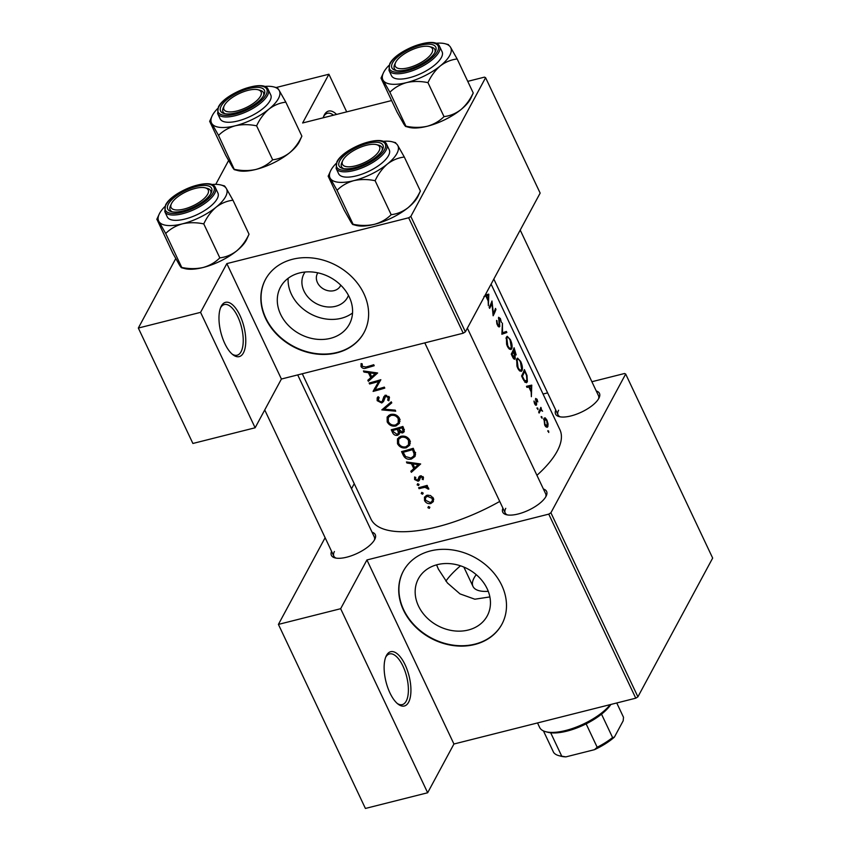 <?xml version="1.0" encoding="UTF-8"?>
<svg xmlns="http://www.w3.org/2000/svg" width="851" height="851" viewBox="0 0 851 851"><rect width="100%" height="100%" fill="white"/><g stroke="black" fill="none" stroke-linecap="round" stroke-linejoin="round"><path stroke-width="1.28" d="M243.439 352.867A27.987 11.893 -104.1 0 1 233.004 354.803A27.987 11.893 -104.1 0 1 220.845 332.379A27.987 11.893 -104.1 0 1 220.92 306.871A27.987 11.893 -104.1 0 1 221.313 306.083A27.987 11.893 -104.1 0 1 239.95 315.413A27.987 11.893 -104.1 0 1 243.439 352.867M232.153 354.112A26.126 11.095 75.9 0 0 237.121 355.218A26.126 11.095 75.9 0 0 241.056 351.729A26.126 11.095 75.9 0 0 239.865 321.774A26.126 11.095 75.9 0 0 224.356 304.552A26.126 11.095 75.9 0 0 220.505 307.892M323.178 117.8A27.987 11.893 -104.1 0 1 323.986 115.608A27.987 11.893 -104.1 0 1 324.38 114.821A27.987 11.893 -104.1 0 1 336.56 114.428M408.586 702.256A27.987 11.893 -104.1 0 1 398.162 704.192A27.987 11.893 -104.1 0 1 385.992 681.768A27.987 11.893 -104.1 0 1 386.077 656.249A27.987 11.893 -104.1 0 1 386.471 655.461A27.987 11.893 -104.1 0 1 405.108 664.791A27.987 11.893 -104.1 0 1 408.586 702.256M397.3 703.49A26.126 11.095 75.9 0 0 402.278 704.607A26.126 11.095 75.9 0 0 406.214 701.107A26.126 11.095 75.9 0 0 405.023 671.162A26.126 11.095 75.9 0 0 389.503 653.94A26.126 11.095 75.9 0 0 385.652 657.27M348.463 295.403A24.785 20.35 28.3 0 1 327.082 306.903A24.785 20.35 28.3 0 1 303.998 291.085A24.785 20.35 28.3 0 1 305.073 272.022M317.838 272.831A13.063 10.723 -151.7 0 0 317.423 273.522A13.063 10.723 -151.7 0 0 317.455 282.606A13.063 10.723 -151.7 0 0 328.965 290.861A13.063 10.723 -151.7 0 0 340.421 285.915A13.063 10.723 -151.7 0 0 340.772 285.191M349.272 297.01A39.114 32.115 -151.7 0 0 314.817 272.288A39.114 32.115 -151.7 0 0 280.5 287.117A39.114 32.115 -151.7 0 0 280.607 314.317A39.114 32.115 -151.7 0 0 315.061 339.049A39.114 32.115 -151.7 0 0 349.367 324.22A39.114 32.115 -151.7 0 0 349.272 297.01M288.149 278.288A39.114 32.115 -151.7 0 0 291.414 294.255A39.114 32.115 -151.7 0 0 352.537 312.987M363.877 293.659A55.985 45.965 -151.7 0 0 314.562 258.268A55.985 45.965 -151.7 0 0 265.448 279.49A55.985 45.965 -151.7 0 0 265.597 318.434A55.985 45.965 -151.7 0 0 314.902 353.825A55.985 45.965 -151.7 0 0 364.015 332.603A55.985 45.965 -151.7 0 0 363.877 293.659M265.555 279.298A55.985 45.965 -151.7 0 0 265.799 318.051A55.985 45.965 -151.7 0 0 314.987 353.431A55.985 45.965 -151.7 0 0 364.122 332.411M487.144 588.69A39.114 32.115 -151.7 0 0 452.689 563.958A39.114 32.115 -151.7 0 0 418.373 578.786A39.114 32.115 -151.7 0 0 418.479 605.997A39.114 32.115 -151.7 0 0 452.934 630.719A39.114 32.115 -151.7 0 0 487.24 615.89A39.114 32.115 -151.7 0 0 487.144 588.69M489.878 596.923L474.837 599.21L459.997 593.892L447.413 582.956L438.361 569.085L436.584 564.851M501.75 585.328A55.985 45.965 -151.7 0 0 452.434 549.937A55.985 45.965 -151.7 0 0 403.321 571.159A55.985 45.965 -151.7 0 0 403.459 610.103A55.985 45.965 -151.7 0 0 452.775 645.494A55.985 45.965 -151.7 0 0 501.888 624.272A55.985 45.965 -151.7 0 0 501.75 585.328M403.427 570.968A55.985 45.965 -151.7 0 0 403.661 609.72A55.985 45.965 -151.7 0 0 452.86 645.101A55.985 45.965 -151.7 0 0 501.994 624.081M372.057 532.205A24.264 9.244 154.7 0 1 374.951 538.991A24.264 9.244 154.7 0 1 374.631 539.63A24.264 9.244 154.7 0 1 356.707 553.618A24.264 9.244 154.7 0 1 334.986 557.884A24.264 9.244 154.7 0 1 331.571 551.352M334.411 551.512A22.392 8.531 -25.3 0 0 333.826 556.128A22.392 8.531 -25.3 0 0 336.145 558.128M596.253 390.96A24.264 9.244 154.7 0 1 599.136 397.747A24.264 9.244 154.7 0 1 598.817 398.374A24.264 9.244 154.7 0 1 580.903 412.373A24.264 9.244 154.7 0 1 559.171 416.628A24.264 9.244 154.7 0 1 555.756 410.097M558.607 410.256A22.392 8.531 -25.3 0 0 558.022 414.873A22.392 8.531 -25.3 0 0 560.341 416.873M543.406 489.027A24.264 9.244 154.7 0 1 546.289 495.814A24.264 9.244 154.7 0 1 545.98 496.441A24.264 9.244 154.7 0 1 528.056 510.44A24.264 9.244 154.7 0 1 506.324 514.695A24.264 9.244 154.7 0 1 502.92 508.164M505.76 508.324A22.392 8.531 -25.3 0 0 505.175 512.94A22.392 8.531 -25.3 0 0 507.494 514.94M491.091 284.128L559.905 429.712A104.503 39.827 154.7 0 1 557.16 451.243A104.503 39.827 154.7 0 1 536.928 475.315M483.974 296.414L485.815 295.988L488.155 300.935L488.368 305.7L488.804 294.276L485.272 294.925M491.974 300.999A104.503 39.827 154.7 0 1 489.155 307.381L489.623 308.36A104.503 39.827 -25.3 0 0 491.952 303.318L493.133 315.774A104.503 39.827 -25.3 0 0 495.942 309.402L495.484 308.413A104.503 39.827 154.7 0 1 493.389 313.413L491.974 300.999M498.463 318.38L500.111 319.04L501.388 322.465L500.377 318.508L498.59 317.274L499.314 325.507L497.75 324.476L496.569 320.401L496.846 323.646L498.112 326.327L499.771 326.497L499.239 318.029L498.463 318.221M499.314 325.507L497.909 326.061M499.271 326.954L499.771 326.497L498.643 326.784M502.43 323.114L501.867 334.252L506.866 332.496L506.366 331.443L502.547 332.805L502.43 323.114M506.356 337.209L506.622 344.315L507.409 346.336L508.366 348.006L510.887 349.58L511.791 348.655C512.483 346.293 512.004 343.261 510.323 339.549L507.217 336.294L506.356 337.209M514.078 347.751A104.503 39.827 154.7 0 1 511.26 354.133L512.653 357.09C513.664 359.122 514.525 359.665 515.249 358.728L515.004 354.984L516.163 354.899L514.078 347.751M514.578 355.09L515.185 355.144M514.749 359.207L515.249 358.728L514.047 359.026M516.674 359.048L516.94 366.143L517.727 368.175L518.684 369.845L521.206 371.408L522.11 370.493C522.812 368.132 522.323 365.1 520.642 361.377L517.546 358.133L516.674 359.048M524.397 369.589A104.503 39.827 154.7 0 1 521.578 375.972L523.184 379.355L526.418 382.759L527.365 381.769L527.003 375.482L524.397 369.589M531.747 385.12L526.482 386.322L526.982 387.396L528.833 386.971L531.162 391.917L531.375 396.683L531.747 385.12L526.535 386.439M536.726 403.81L535.013 403.31L533.992 401.023L534.343 402.97L535.162 404.714L536.545 404.906L536.098 399.396L537.779 401.938L537.077 399.247L535.619 398.438L536.162 403.236L534.949 404.374M535.481 399.555L536.843 399.81M536.151 405.289L535.609 405.15M537.109 407.842L537.97 409.661L537.821 408.203L537.024 408.406M539.555 410.331L540.779 410.022L542.608 411.235L541.045 409.044A104.503 39.827 -25.3 0 0 541.321 408.363L540.853 407.384A104.503 39.827 154.7 0 1 538.651 412.086L539.119 413.065A104.503 39.827 -25.3 0 0 539.938 411.459L541.045 409.874L539.598 410.235M541.215 416.522L542.076 418.341L541.927 416.884L541.13 417.086M543.949 418.405L544.661 424.979L545.257 426.043L547.853 426.659L548.065 423.904L546.938 420.117L545.193 417.841L544.108 418.118M547.172 427.308L547.853 426.659L546.214 427.074M547.895 430.659L548.757 432.478L548.608 431.021L547.81 431.223M499.739 501.43A104.503 39.827 154.7 0 1 370.951 519.025L302.286 373.77M361.101 363.568L361.015 366.536C362.335 368.44 364.079 368.94 366.26 368.026A104.503 39.827 -25.3 0 0 374.206 365.707L373.738 364.728A104.503 39.827 154.7 0 1 365.919 367.015L362.228 366.292L362.26 363.909L361.101 363.568M363.951 372.036L368.43 372.727L370.77 377.674L367.834 380.259L368.345 381.322L377.642 372.983L363.441 370.962L363.951 372.036L364.441 371.132M384.769 397.566L385.95 396.396L388.205 397.545L387.694 400.14L388.843 400.8L389.481 397.279L385.439 395.438L383.929 396.577L382.259 401.3L381.301 402.002L378.333 400.374L379.12 397.481L378.099 396.704L377.184 397.896L377.163 400.672L381.748 402.991L383.546 401.491L385.96 395.321M385.152 395.172L382.259 401.3M389.375 397.087L387.694 400.14M391.279 401.821L381.833 409.884L395.715 411.193L395.215 410.15L384.248 409.182L391.768 402.863L391.279 401.821M400.81 436.34L397.481 438.85L397.502 443.701C399.481 447.147 402.406 448.509 406.289 447.807L409.735 445.179L409.746 440.148C407.703 436.808 404.725 435.542 400.81 436.34M413.246 448.286A104.503 39.827 154.7 0 1 401.555 451.594L403.151 454.977C404.831 458.498 407.586 459.848 411.427 459.04L415.011 456.455L415.49 454.094L413.246 448.286M414.65 476.954L414.597 479.528L418.128 481.24L419.266 480.517L420.766 476.879L422.404 477.581L422.16 479.219L423.202 479.666L423.468 477.273L420.256 475.911L419.118 476.645L417.628 480.272L415.607 479.219L415.745 477.4L414.554 477.124M420.064 477.454L420.968 475.794L420.064 477.454M417.65 483.719L417.128 484.879L418.511 485.538L419.043 484.379L417.65 483.719L417.128 484.879L417.756 483.698M419.075 484.485L418.511 485.538L419.043 484.379M427.128 485.378A104.503 39.827 154.7 0 1 418.628 487.708L419.086 488.687A104.503 39.827 -25.3 0 0 421.915 487.953L424.915 487.325L428.766 489.197L428.659 488.261L426.319 486.729A104.503 39.827 -25.3 0 0 427.585 486.357L427.128 485.378M428.436 506.536L427.904 507.685L429.298 508.355L429.829 507.196L428.436 506.536L427.904 507.685L428.542 506.515M429.861 507.302L429.298 508.355L429.829 507.196M426.925 495.282L424.479 497.144L424.532 500.558C425.936 503.026 428.032 504.026 430.829 503.537L433.35 501.59L433.329 498.143L430.468 495.516L426.925 495.282M421.756 492.399L421.224 493.548L422.617 494.218L423.138 493.059L421.756 492.399L421.224 493.548L421.851 492.378M423.181 493.165L422.617 494.218L423.138 493.059M406.959 463.018L411.437 463.71L413.777 468.656L410.842 471.241L411.352 472.305L420.66 463.965L406.448 461.955L406.959 463.018L407.448 462.114M402.927 426.457A104.503 39.827 154.7 0 1 391.237 429.755L392.63 432.712C393.651 434.765 395.29 435.648 397.545 435.34L399.279 434.063L399.534 432.414L402.629 432.946L404.268 431.68L402.927 426.457M390.481 414.501L387.152 417.011L387.173 421.873C389.152 425.309 392.088 426.681 395.97 425.968L399.417 423.341L399.427 418.309C397.385 414.969 394.407 413.703 390.481 414.501M380.822 379.706A104.503 39.827 154.7 0 1 369.132 383.003L369.6 383.982A104.503 39.827 -25.3 0 0 378.738 381.461L373.1 391.407A104.503 39.827 -25.3 0 0 384.79 388.099L384.333 387.12A104.503 39.827 154.7 0 1 375.089 389.79L380.822 379.706M465.38 331.847L540.151 193.092L485.591 77.675L410.82 216.431L465.38 331.847L463.231 333.198L281.404 379.025L226.845 263.608L200.57 312.36L138.33 328.05L175.742 258.608M463.231 333.198L408.671 217.782L226.845 263.608M625.676 374.025L550.905 512.781L637.899 696.831L712.67 558.075L625.676 374.025L624.538 373.504L591.892 381.727M547.629 392.885L543.044 394.034M445.892 581.116A76.505 29.157 154.7 0 1 460.508 565.809M228.589 160.541L215.76 184.359M200.57 312.36L255.13 427.776L192.89 443.467L138.33 328.05M485.591 77.675L484.453 77.143L467.742 81.356M391.598 100.556L302.626 122.98L328.901 74.228L276.086 87.536M255.13 427.776L281.404 379.025M408.671 217.782L410.82 216.431M637.899 696.831L635.761 698.182L453.934 744.008L427.659 792.76L365.409 808.45L278.415 624.4L325.125 537.715M635.761 698.182L548.757 514.132L366.93 559.958L453.934 744.008M354.239 483.676L351.516 488.74M427.659 792.76L340.655 608.71L278.415 624.4M340.655 608.71L366.93 559.958M548.757 514.132L550.905 512.781M598.583 398.8A22.392 8.531 -25.3 0 0 598.508 395.726L520.216 230.089L598.508 395.726M545.736 496.867A22.392 8.531 -25.3 0 0 545.661 493.793L467.369 328.156L545.661 493.793M374.397 540.045A22.392 8.531 -25.3 0 0 374.312 536.981L297.712 374.919M433.744 499.505L432.946 499.803M431.808 501.728L430.829 503.537M425.245 499.239L424.532 500.558M426.308 496.197L426.149 495.569M432.276 498.452L432.234 501.143L430.361 502.558L425.564 500.292L425.511 497.675L427.383 496.261L432.276 498.452L432.872 497.346M428.01 495.101L427.383 496.261M427.032 485.4L426.319 486.729M428.266 487.687L427.596 488.931M428.01 487.463L427.51 488.378M425.755 485.772L424.915 487.325M419.777 487.41L419.086 488.687M422.958 476.549L422.404 477.581M421.341 475.805L420.766 476.879M419.894 477.964L418.128 481.24M415.735 477.4L414.597 479.528M420.032 477.528L419.49 477.592M419.83 476.071L418.607 478.336M412.884 469.454L411.352 472.305M414.501 467.327L413.777 468.656M411.937 462.784L411.437 463.71M418.298 464.593L414.724 467.816L412.884 463.912L418.298 464.593L418.82 463.635M413.384 462.987L412.884 463.912M415.501 454.487L414.235 455.136M412.235 457.54L411.427 459.04M403.193 452.275A104.503 39.827 -25.3 0 0 412.49 449.647L414.107 453.87L413.735 456.062L410.969 458.061L405.555 456.572L403.193 452.275L403.885 450.987M413.214 448.296L412.49 449.647M415.011 452.189L414.107 453.87M410.352 443.19L408.98 443.935M407.118 446.264L406.289 447.807M398.268 442.275L397.502 443.701M399.034 438.573L398.896 437.233M408.544 440.573L408.523 444.775L405.831 446.828C402.64 447.381 400.247 446.232 398.662 443.371L398.64 439.297L401.278 437.318C404.47 436.712 406.895 437.797 408.544 440.573L409.246 439.276M401.927 436.116L401.278 437.318M404.374 429.712L402.629 432.946M400.013 431.521L399.534 432.414M399.981 431.489L397.545 435.34M393.332 431.404L392.63 432.712M402.161 427.808L403.066 431.297L402.151 431.978L398.385 428.936A104.503 39.827 -25.3 0 0 402.161 427.808L402.895 426.468M403.544 427.755L402.8 429.138M399.098 427.606L398.385 428.936M397.183 429.276L398.321 432L398.172 433.531L397.087 434.361L393.534 431.829L392.875 430.436A104.503 39.827 -25.3 0 0 397.183 429.276L397.896 427.957M399.151 430.457L398.321 432M393.566 429.149L392.875 430.436M400.023 421.351L398.651 422.096M396.8 424.426L395.97 425.968M387.95 420.437L387.173 421.873M388.716 416.745L388.577 415.394M398.225 418.735L398.204 422.936L395.502 424.989C392.311 425.543 389.928 424.394 388.333 421.532L388.322 417.469L390.949 415.479C394.151 414.873 396.577 415.958 398.225 418.735L398.928 417.437M391.598 414.277L390.949 415.479M385.663 406.555L384.248 409.182M378.95 397.343L377.163 400.672M388.843 396.364L388.205 397.545M386.545 395.3L385.95 396.396M384.375 399.013L381.748 402.991M380.844 379.737L375.089 389.79M376.419 387.322L375.121 387.652L373.1 391.407M379.461 380.12L378.738 381.461M370.281 382.705L369.6 383.982M369.877 378.461L368.345 381.322M371.493 376.344L370.77 377.674M368.93 371.802L368.43 372.727M375.291 373.61L371.717 376.833L369.877 372.929L375.291 373.61L375.812 372.653M370.376 371.993L369.877 372.929M362.154 364.419L361.015 366.536M526.599 386.577L531.811 385.269M531.332 386.397L531.226 390.747L529.386 386.843L531.332 386.397M530.673 390.886L531.226 390.747M528.833 386.982L529.386 386.843M540.342 408.608L541.321 408.363M540.045 409.299L541.045 409.044M547.384 425.681L544.97 424.383L544.406 419.383L546.714 420.681L547.384 425.681L545.587 426.5M543.64 419.575L544.895 418.883L543.704 419.181M525.099 382.344L527.365 381.769M521.801 376.429L522.397 376.28A104.503 39.827 -25.3 0 0 524.641 371.206L526.524 375.504L526.907 380.791L524.695 381.929M523.716 371.44L524.641 371.206M526.907 380.791L524.556 380.482L522.397 376.28M523.854 380.663L524.556 380.482M519.876 371.057L522.11 370.493M521.652 369.515C520.727 370.919 519.535 370.238 518.068 367.462L517.142 360.016C517.961 358.643 519.067 359.324 520.45 362.069L521.652 369.515L519.365 370.632M517.472 367.611L518.068 367.462M516.344 360.218L517.802 359.303L516.461 359.643M513.398 349.601L514.312 349.367L515.695 353.931L514.344 354.473M515.695 353.931L513.525 351.389A104.503 39.827 -25.3 0 0 514.312 349.367M513.302 352.176L513.834 352.048M512.515 351.644L513.525 351.389M512.196 352.303L513.238 352.037L514.472 354.803L514.781 357.739L513.344 358.303M514.781 357.739L512.079 354.441A104.503 39.827 -25.3 0 0 513.238 352.037M512.132 355.984L512.738 355.835M511.472 354.59L512.079 354.441M509.558 349.218L511.791 348.655M511.323 347.676C510.409 349.08 509.217 348.399 507.749 345.634L506.813 338.187C507.643 336.805 508.738 337.485 510.132 340.23L511.323 347.676L509.036 348.804M507.153 345.783L507.749 345.634M506.015 338.39L507.483 337.464L506.143 337.804M501.93 332.954L502.547 332.805M501.835 333.762L506.866 332.496M496.548 321.146L497.165 320.997M497.165 324.625L497.75 324.476M495.048 309.626L495.942 309.402M491.006 303.562L491.952 303.318M485.219 295.02L488.729 294.138M485.123 295.201L488.804 294.276M488.325 295.414L488.219 299.765L486.378 295.861L488.325 295.414M487.666 299.903L488.219 299.765M485.825 295.999L486.378 295.861M346.687 111.875L328.901 74.228M333.486 115.204A26.126 11.095 75.9 0 0 327.412 113.3A26.126 11.095 75.9 0 0 323.561 116.63M476.23 574.659A41.05 15.648 -25.3 0 0 472.996 586.435A41.05 15.648 -25.3 0 0 488.272 591.317M355.452 165.86A20.53 7.819 -25.3 0 0 376.206 154.637A20.53 7.819 -25.3 0 0 376.536 144.638A20.53 7.819 -25.3 0 0 366.558 145.234A20.53 7.819 -25.3 0 0 342.719 160.626A20.53 7.819 -25.3 0 0 355.452 165.86A20.53 7.819 -25.3 0 0 376.206 154.637A20.53 7.819 -25.3 0 0 376.536 144.638A20.53 7.819 -25.3 0 0 366.558 145.234A20.53 7.819 -25.3 0 0 342.719 160.626A20.53 7.819 -25.3 0 0 355.452 165.86M378.684 145.202A22.392 8.531 154.7 0 1 381.982 147.531A22.392 8.531 154.7 0 1 382.056 150.595A22.392 8.531 -25.3 0 0 381.982 147.531A22.392 8.531 -25.3 0 0 377.514 144.968A22.392 8.531 -25.3 0 1 381.982 147.531A22.392 8.531 154.7 0 1 382.056 150.595A22.392 8.531 -25.3 0 0 381.982 147.531A22.392 8.531 154.7 0 0 378.684 145.202L376.536 144.638L378.684 145.202M343.815 168.679A22.392 8.531 154.7 0 1 341.496 166.679A22.392 8.531 154.7 0 1 341.794 162.647A22.392 8.531 154.7 0 0 341.496 166.679A22.392 8.531 -25.3 0 0 343.815 168.679A22.392 8.531 154.7 0 1 341.496 166.679A22.392 8.531 -25.3 0 0 343.815 168.679M397.587 145.149A37.561 14.318 154.7 0 1 396.928 153.478A37.561 14.318 154.7 0 1 387.418 164.02C392.641 160.052 398.268 157.722 404.321 157.041L397.587 145.149A37.561 14.318 -25.3 0 0 392.364 141.83A37.561 14.318 -25.3 0 0 382.833 141.351A37.561 14.318 -25.3 0 1 392.364 141.83L395.662 142.702L392.364 141.83A37.561 14.318 -25.3 0 1 397.587 145.149A37.561 14.318 154.7 0 1 396.928 153.478A37.561 14.318 154.7 0 1 387.418 164.02A37.561 14.318 154.7 0 1 353.782 180.657C360.611 179.157 367.728 179.167 375.121 180.71C378.227 173.998 382.333 168.434 387.418 164.02C392.641 160.052 398.268 157.722 404.321 157.041L397.587 145.149M382.301 150.18A24.264 9.244 154.7 0 1 364.377 164.169A24.264 9.244 154.7 0 1 342.655 168.434A24.264 9.244 154.7 0 1 339.709 160.913A24.264 9.244 154.7 0 1 367.015 143.5A24.264 9.244 154.7 0 1 382.61 149.542A24.264 9.244 154.7 0 1 382.301 150.18A24.264 9.244 154.7 0 1 364.377 164.169A24.264 9.244 154.7 0 1 342.655 168.434A24.264 9.244 154.7 0 1 339.709 160.913A24.264 9.244 154.7 0 1 367.015 143.5A24.264 9.244 154.7 0 1 382.61 149.542A24.264 9.244 154.7 0 1 382.301 150.18M342.081 162.062A22.392 8.531 -25.3 0 0 341.496 166.679A22.392 8.531 -25.3 0 1 342.081 162.062M388.524 155.595A27.987 10.669 -25.3 0 0 389.258 149.819A27.987 10.669 -25.3 0 1 388.524 155.595A27.987 10.669 -25.3 0 1 362.398 173.987A27.987 10.669 -25.3 0 1 338.645 173.742A27.987 10.669 -25.3 0 0 362.398 173.987A27.987 10.669 -25.3 0 0 388.524 155.595M420.373 191.007L404.321 157.041L420.373 191.007C417.256 197.73 413.16 203.293 408.065 207.697C402.853 211.665 397.215 213.995 391.173 214.675L375.121 180.71C378.227 173.998 382.333 168.434 387.418 164.02A37.561 14.318 154.7 0 1 353.782 180.657A37.561 14.318 154.7 0 1 330.316 178.412L337.049 190.305C341.581 185.763 347.155 182.539 353.782 180.657C360.611 179.157 367.728 179.167 375.121 180.71L391.173 214.675C386.631 219.218 381.057 222.441 374.429 224.324C367.6 225.823 360.494 225.813 353.101 224.27L337.049 190.305C341.581 185.763 347.155 182.539 353.782 180.657A37.561 14.318 154.7 0 1 330.316 178.412A37.561 14.318 154.7 0 1 330.496 171.072A37.561 14.318 154.7 0 1 336.177 163.413A37.561 14.318 154.7 0 0 330.496 171.072L328.178 176.231C328.124 175.391 328.837 176.114 330.316 178.412L337.049 190.305L353.101 224.27C353.154 225.111 352.442 224.387 350.963 222.09L344.23 210.197L328.178 176.231L330.496 171.072A37.561 14.318 154.7 0 0 330.316 178.412C328.837 176.114 328.124 175.391 328.178 176.231L344.23 210.197L350.963 222.09C352.442 224.387 353.154 225.111 353.101 224.27C360.494 225.813 367.6 225.823 374.429 224.324A37.561 14.318 154.7 0 1 356.186 225.419L352.899 224.547L356.186 225.419A37.561 14.318 154.7 0 0 374.429 224.324A37.561 14.318 154.7 0 0 408.065 207.697C402.853 211.665 397.215 213.995 391.173 214.675C386.631 219.218 381.057 222.441 374.429 224.324A37.561 14.318 154.7 0 0 408.065 207.697A37.561 14.318 154.7 0 0 418.054 196.166A37.561 14.318 154.7 0 1 408.065 207.697C413.16 203.293 417.256 197.73 420.373 191.007L420.373 191.007M408.289 67.793A20.53 7.819 -25.3 0 0 429.042 56.57A20.53 7.819 -25.3 0 0 429.372 46.571A20.53 7.819 -25.3 0 0 419.405 47.167A20.53 7.819 -25.3 0 0 395.566 62.559A20.53 7.819 -25.3 0 0 408.289 67.793A20.53 7.819 -25.3 0 0 429.042 56.57A20.53 7.819 -25.3 0 0 429.372 46.571A20.53 7.819 -25.3 0 0 419.405 47.167A20.53 7.819 -25.3 0 0 395.566 62.559A20.53 7.819 -25.3 0 0 408.289 67.793M431.521 47.135A22.392 8.531 154.7 0 1 434.829 49.464A22.392 8.531 154.7 0 1 434.904 52.528A22.392 8.531 -25.3 0 0 434.829 49.464A22.392 8.531 -25.3 0 0 430.351 46.901A22.392 8.531 -25.3 0 1 434.829 49.464A22.392 8.531 154.7 0 1 434.904 52.528A22.392 8.531 -25.3 0 0 434.829 49.464A22.392 8.531 154.7 0 0 431.521 47.135L429.372 46.571L431.521 47.135M396.662 70.612A22.392 8.531 154.7 0 1 394.343 68.612A22.392 8.531 154.7 0 1 394.641 64.58A22.392 8.531 154.7 0 0 394.343 68.612A22.392 8.531 -25.3 0 0 396.662 70.612A22.392 8.531 154.7 0 1 394.343 68.612A22.392 8.531 -25.3 0 0 396.662 70.612M470.412 99.078A37.561 14.318 154.7 0 1 460.912 109.63C455.689 113.598 450.062 115.927 444.009 116.608L427.957 82.643C431.074 75.93 435.169 70.367 440.265 65.953C445.477 61.985 451.115 59.655 457.157 58.974L450.434 47.082A37.561 14.318 154.7 0 1 440.265 65.953A37.561 14.318 154.7 0 1 406.629 82.59C413.458 81.09 420.564 81.1 427.957 82.643C431.074 75.93 435.169 70.367 440.265 65.953C445.477 61.985 451.115 59.655 457.157 58.974L450.434 47.082A37.561 14.318 154.7 0 1 440.265 65.953A37.561 14.318 154.7 0 1 406.629 82.59C413.458 81.09 420.564 81.1 427.957 82.643L444.009 116.608C439.478 121.15 433.904 124.374 427.276 126.256C420.447 127.756 413.331 127.746 405.938 126.203L405.938 126.203C406.001 127.044 405.289 126.32 403.8 124.023L397.077 112.13L381.025 78.164C380.971 77.324 381.684 78.047 383.163 80.345A37.561 14.318 154.7 0 1 383.344 73.005A37.561 14.318 154.7 0 1 383.833 72.027A37.561 14.318 154.7 0 1 389.024 65.346A37.561 14.318 154.7 0 0 383.833 72.027A37.561 14.318 154.7 0 0 383.344 73.005L381.067 77.962L383.344 73.005A37.561 14.318 154.7 0 0 383.163 80.345L389.886 92.238C394.428 87.696 400.002 84.472 406.629 82.59A37.561 14.318 -25.3 0 1 383.163 80.345L389.886 92.238C394.428 87.696 400.002 84.472 406.629 82.59A37.561 14.318 -25.3 0 1 383.163 80.345C381.684 78.047 380.971 77.324 381.025 78.164L397.077 112.13L403.8 124.023C405.289 126.32 406.001 127.044 405.938 126.203L389.886 92.238L405.938 126.203C413.331 127.746 420.447 127.756 427.276 126.256A37.561 14.318 154.7 0 1 409.023 127.352L405.746 126.48L409.023 127.352A37.561 14.318 154.7 0 0 427.276 126.256A37.561 14.318 154.7 0 0 460.912 109.63C455.689 113.598 450.062 115.927 444.009 116.608C439.478 121.15 433.904 124.374 427.276 126.256A37.561 14.318 154.7 0 0 460.912 109.63C465.997 105.226 470.103 99.663 473.22 92.94L457.157 58.974L473.22 92.94C470.103 99.663 465.997 105.226 460.912 109.63A37.561 14.318 154.7 0 0 470.412 99.078A37.561 14.318 154.7 0 0 470.901 98.099A37.561 14.318 154.7 0 1 470.412 99.078M392.556 62.846A24.264 9.244 154.7 0 1 419.851 45.433A24.264 9.244 154.7 0 1 435.457 51.475A24.264 9.244 154.7 0 1 435.148 52.113A24.264 9.244 154.7 0 1 417.224 66.101A24.264 9.244 154.7 0 1 395.492 70.367A24.264 9.244 154.7 0 1 392.556 62.846A24.264 9.244 154.7 0 1 419.851 45.433A24.264 9.244 154.7 0 1 435.457 51.475A24.264 9.244 154.7 0 1 435.148 52.113A24.264 9.244 154.7 0 1 417.224 66.101A24.264 9.244 154.7 0 1 395.492 70.367A24.264 9.244 154.7 0 1 392.556 62.846M391.492 75.675A27.987 10.669 -25.3 0 0 415.245 75.92A27.987 10.669 -25.3 0 0 441.371 57.528A27.987 10.669 -25.3 0 0 442.105 51.751A27.987 10.669 -25.3 0 1 441.371 57.528A27.987 10.669 -25.3 0 1 415.245 75.92A27.987 10.669 -25.3 0 1 391.492 75.675L388.981 70.378L389.715 63.825C396.3 49.964 435.648 35.157 439.595 46.454A27.987 10.669 154.7 0 1 438.861 52.219A27.987 10.669 154.7 0 1 412.735 70.612A27.987 10.669 154.7 0 1 388.981 70.378L389.715 63.825C396.3 49.964 435.648 35.157 439.595 46.454A27.987 10.669 154.7 0 1 438.861 52.219A27.987 10.669 154.7 0 1 412.735 70.612A27.987 10.669 154.7 0 1 388.981 70.378L391.492 75.675M473.177 93.131L470.901 98.099L473.177 93.131M435.68 43.284A37.561 14.318 154.7 0 1 445.211 43.763A37.561 14.318 154.7 0 1 450.434 47.082A37.561 14.318 154.7 0 0 445.211 43.763L448.509 44.635L445.211 43.763A37.561 14.318 154.7 0 0 435.68 43.284M394.928 63.995A22.392 8.531 -25.3 0 0 394.343 68.612A22.392 8.531 -25.3 0 1 394.928 63.995M248.056 90.355A20.53 7.819 -25.3 0 0 224.217 105.737A20.53 7.819 -25.3 0 0 236.94 110.981A20.53 7.819 -25.3 0 0 257.704 99.758A20.53 7.819 -25.3 0 0 258.034 89.759A20.53 7.819 -25.3 0 0 248.056 90.355M223.579 107.183A22.392 8.531 -25.3 0 0 222.994 111.789A22.392 8.531 -25.3 0 0 225.313 113.8A22.392 8.531 154.7 0 1 222.994 111.789A22.392 8.531 154.7 0 1 223.292 107.758L224.217 105.737M258.034 89.759L260.183 90.323A22.392 8.531 154.7 0 1 263.48 92.653A22.392 8.531 154.7 0 1 263.555 95.716A22.392 8.531 -25.3 0 0 263.48 92.653A22.392 8.531 -25.3 0 0 259.002 90.089M272.66 159.797C268.129 164.339 262.555 167.562 255.928 169.445A37.561 14.318 154.7 0 0 289.563 152.818C294.659 148.404 298.754 142.84 301.871 136.128L299.552 141.287A37.561 14.318 154.7 0 1 299.063 142.266A37.561 14.318 154.7 0 1 289.563 152.818C284.351 156.786 278.713 159.116 272.66 159.797L256.608 125.831C259.725 119.108 263.821 113.545 268.916 109.141C274.139 105.173 279.766 102.843 285.819 102.163L279.085 90.27C277.617 87.983 276.905 87.259 276.947 88.089M218.547 135.426C223.079 130.873 228.653 127.661 235.28 125.778A37.561 14.318 -25.3 0 1 211.814 123.533L218.547 135.426L234.387 169.668L237.684 170.53A37.561 14.318 154.7 0 0 255.928 169.445C249.098 170.945 241.992 170.923 234.599 169.392C234.653 170.232 233.94 169.509 232.461 167.211L225.728 155.318L209.676 121.353C209.623 120.512 210.335 121.236 211.814 123.533A37.561 14.318 154.7 0 1 211.995 116.193A37.561 14.318 154.7 0 1 212.484 115.215A37.561 14.318 154.7 0 1 217.675 108.524M209.676 121.353L211.995 116.193M221.207 106.035A24.264 9.244 154.7 0 1 248.503 88.621A24.264 9.244 154.7 0 1 264.108 94.663A24.264 9.244 154.7 0 1 263.799 95.301A24.264 9.244 154.7 0 1 245.875 109.29A24.264 9.244 154.7 0 1 224.153 113.555A24.264 9.244 154.7 0 1 221.207 106.035M217.633 113.566L220.143 118.863A27.987 10.669 -25.3 0 0 243.897 119.108A27.987 10.669 -25.3 0 0 270.022 100.705A27.987 10.669 -25.3 0 0 270.756 94.94L268.246 89.642A27.987 10.669 154.7 0 1 267.512 95.408A27.987 10.669 154.7 0 1 241.386 113.8A27.987 10.669 154.7 0 1 217.633 113.566L218.367 107.013C224.951 93.153 264.299 78.345 268.246 89.642M301.871 136.128L285.819 102.163M264.331 86.472A37.561 14.318 154.7 0 1 273.862 86.94A37.561 14.318 154.7 0 1 279.085 90.27A37.561 14.318 154.7 0 1 268.916 109.141A37.561 14.318 154.7 0 1 235.28 125.778C242.109 124.267 249.215 124.289 256.608 125.831M195.219 188.422A20.53 7.819 -25.3 0 0 171.37 203.804A20.53 7.819 -25.3 0 0 184.103 209.048A20.53 7.819 -25.3 0 0 204.857 197.826A20.53 7.819 -25.3 0 0 205.187 187.826A20.53 7.819 -25.3 0 0 195.219 188.422M170.732 205.251A22.392 8.531 -25.3 0 0 170.147 209.857A22.392 8.531 -25.3 0 0 172.466 211.867A22.392 8.531 154.7 0 1 170.147 209.857A22.392 8.531 154.7 0 1 170.445 205.825L171.37 203.804M205.187 187.826L207.336 188.39A22.392 8.531 154.7 0 1 210.644 190.72A22.392 8.531 154.7 0 1 210.718 193.783A22.392 8.531 -25.3 0 0 210.644 190.72A22.392 8.531 -25.3 0 0 206.165 188.156M211.495 184.539A37.561 14.318 -25.3 0 1 221.015 185.007A37.561 14.318 -25.3 0 1 226.238 188.337A37.561 14.318 154.7 0 1 225.579 196.666A37.561 14.318 154.7 0 1 216.08 207.208C221.292 203.24 226.919 200.91 232.972 200.23L226.238 188.337C224.77 186.05 224.058 185.327 224.1 186.156M210.952 193.368A24.264 9.244 154.7 0 1 193.028 207.357A24.264 9.244 154.7 0 1 171.306 211.622A24.264 9.244 154.7 0 1 168.36 204.102A24.264 9.244 154.7 0 1 195.666 186.688A24.264 9.244 154.7 0 1 211.271 192.73A24.264 9.244 154.7 0 1 210.952 193.368M217.175 198.772A27.987 10.669 -25.3 0 0 217.909 193.007L215.409 187.709A27.987 10.669 154.7 0 1 214.675 193.475A27.987 10.669 154.7 0 1 188.55 211.867A27.987 10.669 154.7 0 1 164.796 211.633L167.296 216.931A27.987 10.669 -25.3 0 0 191.049 217.175A27.987 10.669 -25.3 0 0 217.175 198.772M249.024 234.195C245.918 240.907 241.812 246.471 236.716 250.885A37.561 14.318 154.7 0 0 246.705 239.354L249.024 234.195L232.972 200.23M203.772 223.898C206.878 217.175 210.984 211.612 216.08 207.208A37.561 14.318 154.7 0 1 182.444 223.845C189.262 222.334 196.379 222.356 203.772 223.898L219.824 257.864C215.292 262.406 209.708 265.629 203.081 267.512C196.251 269.012 189.145 268.99 181.752 267.459L165.7 233.493C170.232 228.94 175.817 225.728 182.444 223.845A37.561 14.318 154.7 0 1 158.967 221.6L165.7 233.493M181.561 267.735L184.837 268.597A37.561 14.318 154.7 0 0 203.081 267.512A37.561 14.318 154.7 0 0 236.716 250.885C231.504 254.853 225.866 257.183 219.824 257.864M156.871 219.228L172.881 253.385L179.614 265.278C181.093 267.576 181.806 268.299 181.752 267.459L181.54 267.735M156.829 219.42C156.775 218.579 157.488 219.303 158.967 221.6A37.561 14.318 154.7 0 1 159.148 214.261A37.561 14.318 154.7 0 1 164.828 206.591M610.89 704.447A39.189 14.935 154.7 0 1 601.519 714.159A39.189 14.935 154.7 0 1 586.126 723.861A39.189 14.935 154.7 0 1 550.682 732.785A39.189 14.935 154.7 0 1 547.853 732.275L545.704 731.7A41.05 15.648 -25.3 0 0 610.252 704.607M537.524 722.935L539.64 727.435A41.05 15.648 -25.3 0 0 545.704 731.7M543.438 730.903L553.607 752.412A39.189 14.935 -25.3 0 0 558.916 755.667A39.189 14.935 -25.3 0 0 561.745 756.188L565.915 756.879A37.316 14.222 154.7 0 1 561.064 756.241L558.916 755.667M601.519 714.159L612.582 737.551L614.379 737.147A37.316 14.222 154.7 0 1 594.477 749.678L565.915 756.879M616.752 702.969L623.506 717.276L623.187 720.797L614.379 737.147M550.682 732.785L561.745 756.188M594.477 749.678L597.179 747.252A39.189 14.935 -25.3 0 0 612.582 737.551M586.126 723.861L597.179 747.252M422.617 486.655L421.915 487.953M403.863 453.668L403.151 454.977M413.597 449.03L412.852 450.413M398.672 427.734L397.491 429.925M384.886 395.662L383.184 398.821M366.962 366.728L366.26 368.026M538.832 411.746L539.938 411.459M522.386 377.684L522.993 377.536M386.748 144.521A27.987 10.669 154.7 0 1 386.014 150.287A27.987 10.669 154.7 0 1 359.888 168.679A27.987 10.669 154.7 0 1 336.145 168.445L338.645 173.742L336.145 168.445A27.987 10.669 154.7 0 0 359.888 168.679A27.987 10.669 154.7 0 0 386.014 150.287A27.987 10.669 154.7 0 0 386.748 144.521C382.812 133.224 343.453 148.031 336.868 161.892L336.145 168.445L336.868 161.892C343.453 148.031 382.812 133.224 386.748 144.521L389.258 149.819L386.748 144.521M384.588 149.595A26.87 10.244 -25.3 0 0 368.281 142.043A26.87 10.244 -25.3 0 0 337.411 161.488A26.87 10.244 -25.3 0 0 353.729 169.051A26.87 10.244 -25.3 0 0 384.588 149.595A26.87 10.244 -25.3 0 0 368.281 142.043A26.87 10.244 -25.3 0 0 337.411 161.488A26.87 10.244 -25.3 0 0 353.729 169.051A26.87 10.244 -25.3 0 0 384.588 149.595M390.258 63.421A26.87 10.244 -25.3 0 0 406.576 70.984A26.87 10.244 -25.3 0 0 437.435 51.528A26.87 10.244 -25.3 0 0 421.128 43.975A26.87 10.244 -25.3 0 0 390.258 63.421A26.87 10.244 -25.3 0 0 406.576 70.984A26.87 10.244 -25.3 0 0 437.435 51.528A26.87 10.244 -25.3 0 0 421.128 43.975A26.87 10.244 -25.3 0 0 390.258 63.421M218.909 106.609A26.87 10.244 -25.3 0 0 235.227 114.162A26.87 10.244 -25.3 0 0 266.086 94.716A26.87 10.244 -25.3 0 0 249.779 87.164A26.87 10.244 -25.3 0 0 218.909 106.609M213.25 192.783A26.87 10.244 -25.3 0 0 196.932 185.231A26.87 10.244 -25.3 0 0 166.073 204.676A26.87 10.244 -25.3 0 0 182.38 212.229A26.87 10.244 -25.3 0 0 213.25 192.783M432.234 501.143L433.553 498.686M425.543 497.633L426.776 495.325M413.735 456.062L415.628 452.551M408.523 444.775L410.416 441.265M398.64 439.297L400.108 436.574M403.087 431.244L404.193 429.191M398.172 433.531L399.523 431.021M398.204 422.936L400.087 419.426M388.322 417.469L389.79 414.735M378.44 398.406L378.993 397.374M536.247 399.236L535.47 399.427M505.175 512.94L424.798 342.889L505.175 512.94M342.719 160.626L341.794 162.647L342.719 160.626M418.054 196.166L420.33 191.198L418.054 196.166M493.825 279.064L558.022 414.873L493.825 279.064M395.566 62.559L394.641 64.58L395.566 62.559M439.595 46.454L442.105 51.751L439.595 46.454M273.862 86.94L277.16 87.813M264.735 409.959L333.826 556.128M215.409 187.709C211.463 176.412 172.104 191.22 165.53 205.08L164.796 211.633M159.148 214.261L156.882 219.218M221.015 185.007L224.313 185.88M472.996 586.435L463.838 567.053"/></g></svg>

